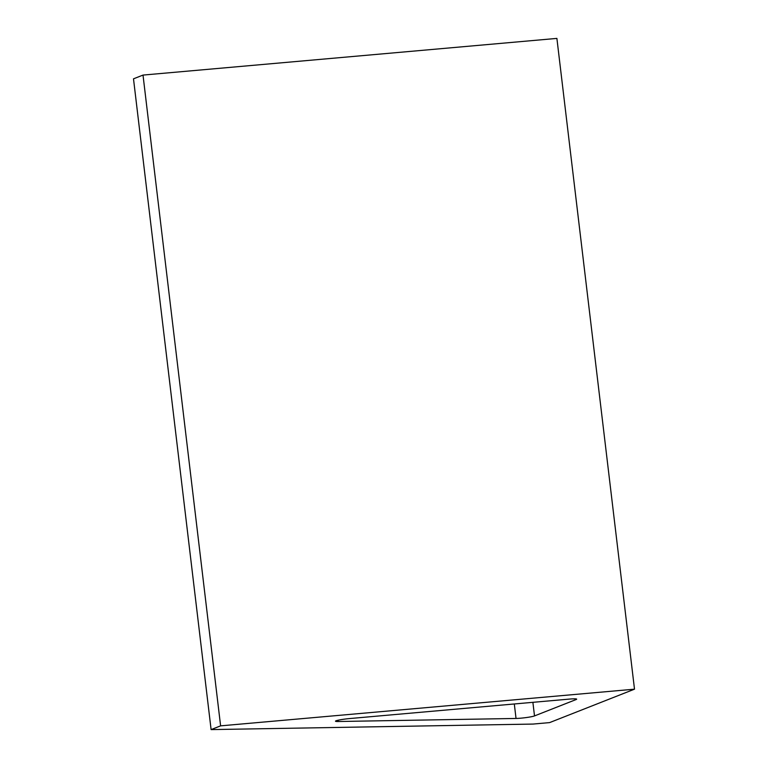 <?xml version="1.0" encoding="UTF-8"?>
<svg xmlns="http://www.w3.org/2000/svg" width="768" height="768" viewBox="0 0 768 768"><rect width="100%" height="100%" fill="white"/><g stroke="black" fill="none" stroke-linecap="round" stroke-linejoin="round"><path stroke-width="1.15" d="M211.104 729.6L220.608 725.856L634.502 689.174L549.61 722.602L533.05 724.07L211.104 729.6L133.498 78.826L143.011 75.082L220.608 725.856M349.766 718.55L569.184 699.11A10.963 0.979 -6.8 0 1 576.672 699.149A10.963 0.979 -6.8 0 1 576.134 699.533L534.509 715.92A10.963 0.979 -6.8 0 1 526.387 717.542A10.963 0.979 -6.8 0 1 516.038 718.454L338.256 721.507A10.963 0.979 -6.8 0 1 335.482 721.19A10.963 0.979 -6.8 0 1 349.766 718.55M143.011 75.082L556.896 38.4L634.502 689.174M338.102 720.23L338.256 721.507M514.31 703.978L516.038 718.454M576.058 698.909L576.134 699.533M532.886 702.326L534.509 715.92"/></g></svg>
